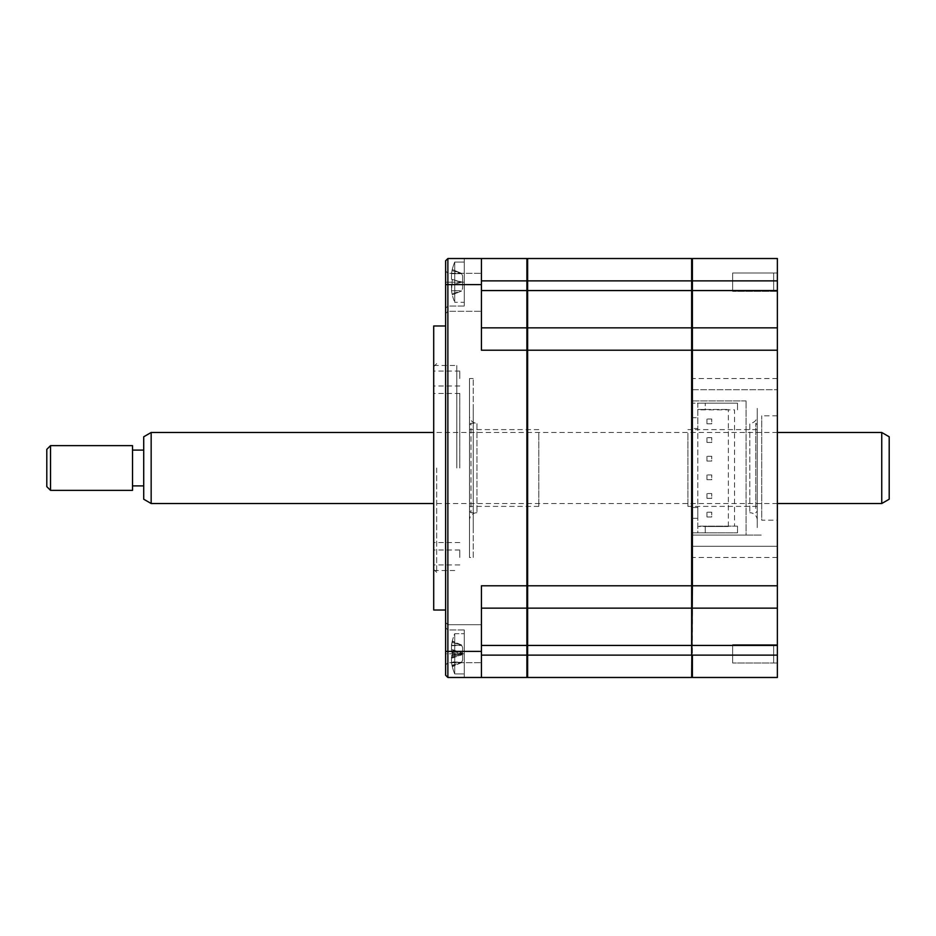 <?xml version="1.0" encoding="UTF-8"?>
<svg xmlns="http://www.w3.org/2000/svg" width="936" height="936" viewBox="0 0 936 936"><rect width="100%" height="100%" fill="white"/><g stroke="black" fill="none" stroke-linecap="round" stroke-linejoin="round"><path stroke-width="0.7" stroke-dasharray="4.68 3.51" d="M445.63 292.289L445.63 313.537L445.63 292.289M447.876 292.289L447.876 273.277L447.876 292.289M481.42 292.289L481.42 273.277L481.42 292.289M481.42 643.711L481.42 624.698L481.42 643.711M447.876 643.711L447.876 624.698L447.876 643.711M445.63 643.711L445.63 664.958L445.63 643.711M445.63 468L445.63 610.015L445.63 468M433.707 325.985L433.707 610.015M456.815 468L456.815 365.496L456.815 468M692.394 677.477L692.394 645.43L527.635 645.43L527.635 607.405L527.635 676.74L527.635 585.784L527.635 607.405L526.898 608.154L526.898 677.477L527.635 676.74M464.268 653.808C464.268 669.614 464.268 669.614 464.268 653.808C464.268 638.013 464.268 638.013 464.268 653.808L464.268 629.951L464.268 653.808C464.268 669.614 464.268 669.614 464.268 653.808C464.268 638.013 464.268 638.013 464.268 653.808L464.268 629.951L464.268 677.477L464.268 653.808L447.876 653.808L447.876 677.477L464.268 677.477L447.876 677.477L447.876 258.523L464.268 258.523L464.268 282.192C464.268 297.987 464.268 297.987 464.268 282.192C464.268 266.386 464.268 266.386 464.268 282.192L464.268 306.049L464.268 258.523L447.876 258.523L447.876 282.192L447.876 258.523L464.268 258.523L464.268 282.192C464.268 297.987 464.268 297.987 464.268 282.192C464.268 266.386 464.268 266.386 464.268 282.192L464.268 306.049L464.268 258.523L447.876 258.523L447.876 306.049L447.876 258.523L445.63 260.758L445.63 308.283L445.63 260.758L447.876 258.523L445.63 260.758L447.876 258.523L445.63 260.758L445.63 675.242L445.63 627.717L445.63 675.242L447.876 677.477L445.63 675.242L447.876 677.477L445.63 675.242L447.876 677.477L447.876 653.808L464.268 653.808L445.63 653.808L445.63 627.717L445.63 653.808L464.268 653.808M481.42 608.154L526.898 608.154L481.42 608.154L481.42 677.477L481.42 585.784L481.42 608.154L526.898 608.154L527.635 607.405L527.635 259.26L527.635 290.569L526.898 290.569L526.898 327.846L527.635 328.594L526.898 327.846L481.42 327.846L481.42 350.216L481.42 327.846L526.898 327.846L526.898 608.154M481.42 290.569L481.42 327.846L481.42 280.882L481.42 290.569L526.898 290.569L526.898 258.523L481.42 258.523L481.42 280.882L481.42 258.523L447.876 258.523M481.42 327.846L526.898 327.846L527.635 328.594M526.898 258.523L527.635 259.26M777.371 677.477L777.371 608.154L692.394 608.154L691.645 607.405L691.645 585.784L481.42 585.784L481.42 677.477L447.876 677.477M481.42 258.523L481.42 350.216L691.645 350.216L691.645 585.784L691.645 545.536L692.394 546.273L691.645 545.536L691.645 535.1L761.717 535.1L746.062 535.1L746.062 400.9L746.062 535.1L691.645 535.1L691.645 542.728L691.645 390.464L692.394 389.727L692.394 327.846L691.645 328.594L691.645 290.569L691.645 328.594L692.394 327.846L692.394 280.882L691.645 280.882L691.645 259.26L691.645 290.569L691.645 258.523L527.635 258.523L527.635 280.882L691.645 280.882L691.645 290.569L527.635 290.569M445.63 282.192L445.63 308.283L445.63 282.192L464.268 282.192L445.63 282.192M777.371 291.353L732.642 291.353L732.642 273.019L732.642 291.353L732.642 273.019L732.642 291.353L777.371 291.353L777.371 273.019L732.642 273.019L777.371 273.019L777.371 291.353M777.371 662.98L732.642 662.98L732.642 644.647L732.642 662.98L732.642 644.647L732.642 662.98L777.371 662.98L777.371 644.647L732.642 644.647L777.371 644.647L777.371 662.98M777.371 520.182L777.371 415.818L777.371 520.182L761.717 520.182L761.717 415.818L761.717 520.182M777.371 415.818L761.717 415.818M777.371 280.882L692.394 280.882L692.394 258.523L777.371 258.523L777.371 608.154L692.394 608.154L692.394 546.273L777.371 546.273L692.394 546.273M777.371 645.43L692.394 645.43L692.394 608.154L691.645 607.405L691.645 645.43L691.645 607.405L692.394 608.154L777.371 608.154M691.645 676.74L691.645 655.118L691.645 676.74M777.371 655.118L691.645 655.118L691.645 607.405M777.371 327.846L692.394 327.846L777.371 327.846L692.394 327.846L691.645 328.594M692.394 258.523L691.645 259.26M777.371 290.569L691.645 290.569L691.645 327.846L527.635 327.846M692.394 389.727L777.371 389.727L692.394 389.727L691.645 390.464L691.645 327.846M746.062 400.9L691.645 400.9L746.062 400.9M691.645 384.836L691.645 307.066L691.645 384.836M691.645 307.066L691.645 272.704L691.645 307.066M691.645 275.664L691.645 279.162L691.645 275.664M691.645 551.164L691.645 628.933L691.645 551.164M691.645 628.933L691.645 663.296L691.645 628.933M691.645 660.336L691.645 656.838L691.645 660.336M757.247 415.818L757.247 520.182L757.247 415.818A7.453 7.453 0 0 1 749.794 423.271L749.794 512.729L749.794 423.271M757.247 520.182A7.453 7.453 0 0 0 749.794 512.729M757.247 408.365L757.247 527.635L757.247 408.365M433.707 378.542L433.707 371.089L433.707 378.542M459.798 378.542L459.798 371.089L459.798 378.542M433.707 557.458L433.707 550.005L433.707 557.458M459.798 557.458L459.798 550.005L459.798 557.458M433.707 468L433.707 569.38L433.707 468M436.691 468L436.691 572.364L436.691 468M459.798 468L459.798 393.448L459.798 468M451.983 270.633L452.322 269.545L451.983 270.633L461.612 273.394L452.322 269.545A50.93 48.953 90 0 0 451.468 273.686A50.93 48.953 90 0 1 452.322 269.545L451.983 270.633L452.322 269.545A50.93 48.953 90 0 0 451.468 273.686L451.468 279.279L451.468 273.686A50.93 48.953 90 0 1 452.322 269.545L461.612 273.686L451.468 273.686L451.468 279.279L452.322 279.525L451.468 279.279L451.468 273.686L461.612 273.686L451.468 273.686L461.612 273.686L462.618 275.921L462.618 282.192L452.322 279.525L451.983 282.192L452.322 279.525L451.468 279.279L452.322 279.525L451.468 290.686A50.93 48.953 90 0 0 452.322 294.828L452.322 294.828A50.93 48.953 90 0 1 451.468 290.686L452.322 279.525L461.612 282.192L451.468 279.279L461.612 282.192L451.468 285.094L451.468 290.686A50.93 48.953 90 0 0 452.322 294.828L452.322 294.828A50.93 48.953 90 0 1 451.468 290.686L451.983 282.192L452.322 284.848L461.612 282.192L451.468 285.094L461.612 282.192L451.468 285.094L461.612 282.192L451.468 279.279L462.618 282.192L462.618 275.921L462.618 288.452L462.618 282.192L461.612 282.192L462.618 282.192L462.618 288.452L461.612 290.686L451.468 290.686L461.612 290.979L452.322 294.828L461.612 290.979L462.618 288.452L462.618 275.921L461.612 273.394L452.322 269.545L461.612 273.394L451.983 270.633A52.182 52.182 0 0 1 454.732 262.057L454.732 302.316L454.732 262.057A52.182 52.182 0 0 0 451.983 270.633M464.268 302.316L464.268 262.057L454.732 262.057L464.268 262.057L464.268 302.316L454.732 302.316L454.732 282.192L454.732 302.316L464.268 302.316L464.268 262.057L464.268 302.316M773.651 290.803L773.651 273.581L773.651 290.803M777.371 585.784L691.645 585.784L691.645 518.322L697.8 518.322L697.8 532.853L737.498 532.853L737.498 526.149L734.514 526.149L734.514 409.851L699.098 409.851L734.514 409.851L734.514 526.149L699.098 526.149L737.498 526.149L737.498 532.853L691.645 532.853L697.8 532.853L697.8 526.523L728.36 526.523L705.253 526.523L705.253 532.853L705.253 526.523L697.8 526.523L697.8 403.147L705.253 403.147L705.253 409.477L728.36 409.477L697.8 409.477L705.253 409.477L705.253 403.147L737.498 403.147L737.498 409.851L737.498 403.147L691.645 403.147L691.645 532.853L691.645 350.216L777.371 350.216M706.961 498.338L706.961 493.565L706.961 498.338L711.734 498.338L711.734 493.565L706.961 493.565L711.734 493.565L711.734 498.338L706.961 498.338M706.961 461.062L706.961 456.3L706.961 461.062L711.734 461.062L711.734 456.3L706.961 456.3L711.734 456.3L711.734 461.062L706.961 461.062M706.961 423.797L706.961 419.024L706.961 423.797L711.734 423.797L711.734 419.024L706.961 419.024L711.734 419.024L711.734 423.797L706.961 423.797M706.961 442.435L706.961 437.662L706.961 442.435L711.734 442.435L711.734 437.662L706.961 437.662L711.734 437.662L711.734 442.435L706.961 442.435M706.961 479.7L706.961 474.938L706.961 479.7L711.734 479.7L711.734 474.938L706.961 474.938L711.734 474.938L711.734 479.7L706.961 479.7M706.961 516.976L706.961 512.203L706.961 516.976L711.734 516.976L711.734 512.203L706.961 512.203L711.734 512.203L711.734 516.976L706.961 516.976M728.36 526.523L728.36 409.477L728.36 526.523M691.645 417.678L697.8 417.678L697.8 403.147L691.645 403.147L691.645 417.678L697.8 417.678L697.8 428.489L691.645 428.489L691.645 417.678M691.645 507.511L691.645 428.489L697.8 428.489L697.8 507.511L691.645 507.511L697.8 507.511L697.8 518.322L691.645 518.322L691.645 507.511M691.645 282.145L691.645 271.381L691.645 282.145M691.645 654.896L691.645 642.973L691.645 654.896M691.645 414.32L691.645 521.68L691.645 414.32M691.645 653.761L691.645 643.009L691.645 653.761M691.645 677.477L691.645 655.118L481.42 655.118M691.645 608.154L527.635 608.154M527.635 677.477L527.635 655.118M527.635 642.962L527.635 664.654L527.635 642.962M527.635 271.346L527.635 293.038L527.635 271.346M527.635 366.62L527.635 569.38L527.635 366.62M469.486 424.757L469.486 511.243L469.486 424.757L470.983 423.271L470.983 512.729L470.983 423.271L476.95 423.271L476.95 512.729L476.95 423.271A7.453 7.453 0 0 1 469.486 415.818L469.486 520.182L469.486 415.818M469.486 511.243L470.983 512.729L476.95 512.729A7.453 7.453 0 0 0 469.486 520.182M469.486 433.216L469.486 506.388L469.486 433.216M538.82 433.216L538.82 506.388L538.82 433.216M469.486 408.365L469.486 527.635L469.486 408.365M473.218 557.458L473.218 378.542L473.218 557.458L469.486 557.458L469.486 378.542L469.486 557.458M473.218 378.542L469.486 378.542M473.218 527.635L473.218 408.365L473.218 527.635M461.612 290.979L452.322 294.828L461.612 290.979L451.983 293.74A52.182 52.182 0 0 0 454.732 302.316A52.182 52.182 0 0 1 451.983 293.74L461.612 290.979M452.322 658.008L461.612 654.896L451.468 657.739L451.468 662.606A50.93 48.59 113.1 0 0 452.322 666.689L452.322 666.034A50.93 48.59 66.9 0 1 451.468 661.892L451.468 655.656A50.93 6.002 163.9 0 1 452.322 654.907L452.322 649.619A50.93 6.002 16.1 0 0 451.468 649.888L451.468 645.021A50.93 48.59 66.9 0 1 452.322 640.938L452.322 641.593A50.93 48.59 113.1 0 0 451.468 645.735L451.468 651.971A50.93 6.002 16.1 0 0 452.322 652.72L452.322 658.008A50.93 6.002 163.9 0 1 451.468 657.739L461.834 654.72M461.612 645.079L452.322 640.938L451.983 642.342L452.322 641.593L461.612 645.384L451.468 645.021M454.732 633.836L454.732 673.943L454.732 633.836M452.322 654.907L462.618 653.047L462.618 660.032L462.618 647.595L462.618 653.047L451.363 649.9L461.834 652.895M464.268 673.791L464.268 633.684L464.268 673.791M452.322 666.689L452.322 666.034L452.322 666.689L461.612 662.243L451.468 662.606M461.612 654.849L451.468 651.971M452.076 665.753A52.182 52.182 0 0 0 454.732 673.943L454.732 633.684L454.732 673.943L464.268 673.943L464.268 633.684L464.268 673.943L454.732 673.943A52.182 52.182 0 0 1 451.983 665.367L461.612 662.606L462.618 660.079L462.618 653.808L462.618 660.079L461.612 662.243L451.468 661.892M461.612 662.548L452.322 666.034M451.468 655.656L461.612 652.766L452.322 649.619M462.618 647.595L461.612 645.384L451.468 645.735M461.612 654.896L452.322 652.72M773.651 662.36L773.651 645.267L773.651 662.36M452.076 641.874A52.182 52.182 0 0 1 454.732 633.684L464.268 633.684L454.732 633.684A52.182 52.182 0 0 0 451.983 642.26L452.322 641.172L451.983 642.26L461.612 645.021L452.322 641.172A50.93 48.953 90 0 0 451.468 645.313A50.93 48.953 90 0 1 452.322 641.172L461.612 645.313L451.468 645.313L451.468 650.906L451.468 645.313L461.612 645.313L462.618 647.548L462.618 653.808L451.468 656.721L451.468 662.314A50.93 48.953 90 0 0 452.322 666.455L452.322 666.455A50.93 48.953 90 0 1 451.468 662.314L451.468 656.721L452.322 656.475L452.322 651.152L451.468 650.906L452.322 651.152L452.322 656.475L461.612 653.808L451.468 656.721L461.612 653.808L451.468 650.906L462.618 653.808L462.618 647.548M461.612 662.606L452.322 666.455L461.612 662.606M773.651 662.419L773.651 645.197L773.651 662.419M757.247 428.828L757.247 511.243L757.247 428.828M755.761 508.517L755.761 423.271L755.761 508.517M687.913 433.216L687.913 506.388L687.913 433.216M757.247 433.216L757.247 506.388L757.247 433.216M889.2 499.216L889.2 436.784M881.747 432.479L881.747 503.521M151.164 503.521L151.164 432.479M143.711 436.784L143.711 499.216M143.711 484.871L143.711 450.111L143.711 484.871M132.526 484.871L132.526 450.111L132.526 484.871M46.8 449.362L46.8 486.638M50.532 490.37L50.532 445.63M132.526 445.63L132.526 490.37M481.42 645.43L526.898 645.43M481.42 280.882L526.898 280.882M481.42 651.386L445.63 651.386M481.42 284.614L445.63 284.614M777.371 557.458L691.645 557.458M777.371 378.542L691.645 378.542M461.612 662.314L451.468 662.314L461.612 662.314M447.876 273.277L445.63 271.042L447.876 273.277L481.42 273.277L447.876 273.277M447.876 624.698L481.42 624.698L447.876 624.698L445.63 622.463L447.876 624.698M433.707 365.496L456.815 365.496M464.268 629.951L447.876 629.951L445.63 627.717L447.876 629.951L464.268 629.951M433.707 570.504L456.815 570.504M447.876 662.723L445.63 664.958L447.876 662.723L481.42 662.723L447.876 662.723M447.876 311.302L445.63 313.537L447.876 311.302L481.42 311.302L447.876 311.302M464.268 306.049L447.876 306.049L445.63 308.283L447.876 306.049L464.268 306.049M459.798 371.089L433.707 371.089M459.798 550.005L433.707 550.005M433.707 569.38L436.691 572.364M459.798 393.448L433.707 393.448M459.798 542.552L433.707 542.552M433.707 366.62L436.691 363.636M459.798 564.911L433.707 564.911M459.798 385.995L433.707 385.995M538.82 429.612L469.486 429.612M538.82 506.388L469.486 506.388M451.994 642.377L459.225 644.448M451.994 665.25L459.225 663.179M757.247 511.243L755.761 512.729M757.247 429.612L687.913 429.612M757.247 506.388L687.913 506.388M757.247 424.757L755.761 423.271M777.371 432.479L433.707 432.479M777.371 503.521L433.707 503.521"/><path stroke-width="1.4" d="M445.63 610.015L433.707 610.015L433.707 325.985L445.63 325.985M777.371 677.477L692.394 677.477L777.371 677.477L777.371 258.523L692.394 258.523L692.394 290.569L691.645 290.569L691.645 608.154L527.635 608.154L527.635 645.43L526.898 645.43L526.898 608.154L481.42 608.154M526.898 608.154L527.635 607.405L526.898 608.154L526.898 290.569L527.635 290.569L527.635 608.154M527.635 676.74L526.898 677.477L481.42 677.477L526.898 677.477L526.898 645.43L527.635 645.43L527.635 655.118L481.42 655.118M777.371 327.846L692.394 327.846L692.394 350.216L481.42 350.216L481.42 258.523L447.876 258.523L447.876 677.477L481.42 677.477L481.42 585.784L692.394 585.784L691.645 677.477L527.635 677.477L691.645 677.477M481.42 258.523L526.898 258.523L527.635 259.26M481.42 327.846L526.898 327.846L527.635 328.594M481.42 290.569L526.898 290.569L526.898 258.523M481.42 280.882L527.635 280.882L527.635 290.569L691.645 290.569L691.645 280.882L527.635 280.882L527.635 258.523L691.645 258.523L691.645 280.882L777.371 280.882M447.876 258.523L445.63 260.758L445.63 675.242L447.876 677.477M692.394 677.477L691.645 676.74L692.394 677.477L692.394 655.118L777.371 655.118M777.371 645.43L691.645 645.43L691.645 655.118L527.635 655.118L527.635 677.477M777.371 608.154L692.394 608.154L691.645 607.405M777.371 350.216L692.394 350.216L692.394 585.784L777.371 585.784M777.371 290.569L692.394 290.569L692.394 327.846L691.645 328.594M692.394 258.523L691.645 259.26M691.645 608.154L691.645 645.43L527.635 645.43M691.645 327.846L527.635 327.846M881.747 432.479L889.2 436.784L889.2 499.216L881.747 503.521L881.747 432.479L777.371 432.479M151.164 432.479L151.164 503.521L143.711 499.216L143.711 436.784L151.164 432.479L433.707 432.479M50.532 490.37L46.8 486.638L46.8 449.362L50.532 445.63L50.532 490.37L132.526 490.37L132.526 445.63L50.532 445.63M481.42 651.386L445.63 651.386M481.42 284.614L445.63 284.614M526.898 280.882L527.635 280.882M481.42 645.43L526.898 645.43M143.711 450.111L132.526 450.111M143.711 485.889L132.526 485.889M881.747 503.521L777.371 503.521M433.707 503.521L151.164 503.521"/></g></svg>
